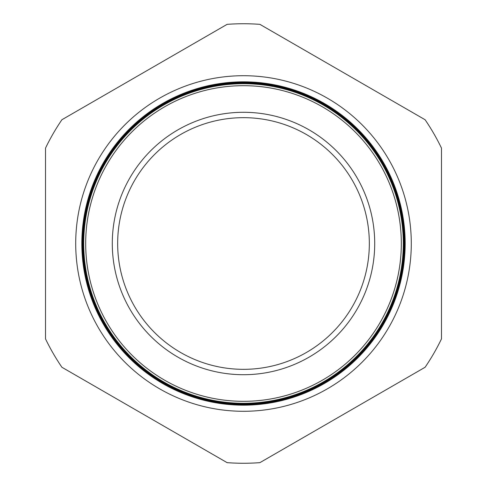 <?xml version="1.0" encoding="UTF-8"?>
<svg xmlns="http://www.w3.org/2000/svg" width="487" height="487" viewBox="0 0 487 487"><rect width="100%" height="100%" fill="white"/><g stroke="black" fill="none" stroke-linecap="round" stroke-linejoin="round"><path stroke-width="0.73" d="M411.29 243.5A167.79 167.79 0 0 0 243.5 75.71A167.79 167.79 0 0 0 75.71 243.5A167.79 167.79 0 0 0 243.5 411.29A167.79 167.79 0 0 0 411.29 243.5M401.318 243.5A157.818 157.818 0 0 1 243.5 401.318A157.818 157.818 0 0 1 85.682 243.5A157.818 157.818 0 0 1 243.5 85.682A157.818 157.818 0 0 1 401.318 243.5M83.709 243.5A159.791 159.791 0 0 0 243.5 403.291A159.791 159.791 0 0 0 403.291 243.5A159.791 159.791 0 0 0 243.5 83.709A159.791 159.791 0 0 0 83.709 243.5M403.358 243.5A159.858 159.858 0 0 1 243.5 403.358A159.858 159.858 0 0 1 83.642 243.5A159.858 159.858 0 0 1 243.5 83.642A159.858 159.858 0 0 1 403.358 243.5M83.551 243.5A159.949 159.949 0 0 0 243.5 403.449A159.949 159.949 0 0 0 403.449 243.5A159.949 159.949 0 0 0 243.5 83.551A159.949 159.949 0 0 0 83.551 243.5M403.51 243.5A160.01 160.01 0 0 1 243.5 403.51A160.01 160.01 0 0 1 83.49 243.5A160.01 160.01 0 0 1 243.5 83.49A160.01 160.01 0 0 1 403.51 243.5M83.399 243.5A160.101 160.101 0 0 0 243.5 403.601A160.101 160.101 0 0 0 403.601 243.5A160.101 160.101 0 0 0 243.5 83.399A160.101 160.101 0 0 0 83.399 243.5M403.662 243.5A160.162 160.162 0 0 1 243.5 403.662A160.162 160.162 0 0 1 83.338 243.5A160.162 160.162 0 0 1 243.5 83.338A160.162 160.162 0 0 1 403.662 243.5M83.24 243.5A160.26 160.26 0 0 0 243.5 403.76A160.26 160.26 0 0 0 403.76 243.5A160.26 160.26 0 0 0 243.5 83.24A160.26 160.26 0 0 0 83.24 243.5M403.808 243.5A160.308 160.308 0 0 1 243.5 403.808A160.308 160.308 0 0 1 83.192 243.5A160.308 160.308 0 0 1 243.5 83.192A160.308 160.308 0 0 1 403.808 243.5M83.082 243.5A160.418 160.418 0 0 0 243.5 403.918A160.418 160.418 0 0 0 403.918 243.5A160.418 160.418 0 0 0 243.5 83.082A160.418 160.418 0 0 0 83.082 243.5M403.96 243.5A160.46 160.46 0 0 1 243.5 403.96A160.46 160.46 0 0 1 83.04 243.5A160.46 160.46 0 0 1 243.5 83.04A160.46 160.46 0 0 1 403.96 243.5M82.93 243.5A160.57 160.57 0 0 0 243.5 404.07A160.57 160.57 0 0 0 404.07 243.5A160.57 160.57 0 0 0 243.5 82.93A160.57 160.57 0 0 0 82.93 243.5M404.113 243.5A160.613 160.613 0 0 1 243.5 404.113A160.613 160.613 0 0 1 82.887 243.5A160.613 160.613 0 0 1 243.5 82.887A160.613 160.613 0 0 1 404.113 243.5M82.772 243.5A160.728 160.728 0 0 0 243.5 404.228A160.728 160.728 0 0 0 404.228 243.5A160.728 160.728 0 0 0 243.5 82.772A160.728 160.728 0 0 0 82.772 243.5M404.265 243.5A160.765 160.765 0 0 1 243.5 404.265A160.765 160.765 0 0 1 82.735 243.5A160.765 160.765 0 0 1 243.5 82.735A160.765 160.765 0 0 1 404.265 243.5M82.613 243.5A160.887 160.887 0 0 0 243.5 404.387A160.887 160.887 0 0 0 404.387 243.5A160.887 160.887 0 0 0 243.5 82.613A160.887 160.887 0 0 0 82.613 243.5M404.417 243.5A160.917 160.917 0 0 1 243.5 404.417A160.917 160.917 0 0 1 82.583 243.5A160.917 160.917 0 0 1 243.5 82.583A160.917 160.917 0 0 1 404.417 243.5M82.461 243.5A161.039 161.039 0 0 0 243.5 404.539A161.039 161.039 0 0 0 404.539 243.5A161.039 161.039 0 0 0 243.5 82.461A161.039 161.039 0 0 0 82.461 243.5M404.569 243.5A161.069 161.069 0 0 1 243.5 404.569A161.069 161.069 0 0 1 82.431 243.5A161.069 161.069 0 0 1 243.5 82.431A161.069 161.069 0 0 1 404.569 243.5M82.303 243.5A161.197 161.197 0 0 0 243.5 404.697A161.197 161.197 0 0 0 404.697 243.5A161.197 161.197 0 0 0 243.5 82.303A161.197 161.197 0 0 0 82.303 243.5M404.721 243.5A161.221 161.221 0 0 1 243.5 404.721A161.221 161.221 0 0 1 82.279 243.5A161.221 161.221 0 0 1 243.5 82.279A161.221 161.221 0 0 1 404.721 243.5M82.151 243.5A161.349 161.349 0 0 0 243.5 404.849A161.349 161.349 0 0 0 404.849 243.5A161.349 161.349 0 0 0 243.5 82.151A161.349 161.349 0 0 0 82.151 243.5M404.867 243.5A161.367 161.367 0 0 1 243.5 404.867A161.367 161.367 0 0 1 82.133 243.5A161.367 161.367 0 0 1 243.5 82.133A161.367 161.367 0 0 1 404.867 243.5M81.993 243.5A161.507 161.507 0 0 0 243.5 405.007A161.507 161.507 0 0 0 405.007 243.5A161.507 161.507 0 0 0 243.5 81.993A161.507 161.507 0 0 0 81.993 243.5M405.02 243.5A161.52 161.52 0 0 1 243.5 405.02A161.52 161.52 0 0 1 81.98 243.5A161.52 161.52 0 0 1 243.5 81.98A161.52 161.52 0 0 1 405.02 243.5M81.834 243.5A161.666 161.666 0 0 0 243.5 405.166A161.666 161.666 0 0 0 405.166 243.5A161.666 161.666 0 0 0 243.5 81.834A161.666 161.666 0 0 0 81.834 243.5M405.172 243.5A161.672 161.672 0 0 1 243.5 405.172A161.672 161.672 0 0 1 81.828 243.5A161.672 161.672 0 0 1 243.5 81.828A161.672 161.672 0 0 1 405.172 243.5M369.335 243.5A125.835 125.835 0 0 0 243.5 117.665A125.835 125.835 0 0 0 117.665 243.5A125.835 125.835 0 0 0 243.5 369.335A125.835 125.835 0 0 0 369.335 243.5M374.71 243.5A131.21 131.21 0 0 0 243.5 112.29A131.21 131.21 0 0 0 112.29 243.5A131.21 131.21 0 0 0 243.5 374.71A131.21 131.21 0 0 0 374.71 243.5M61.904 367.265L227.112 462.65A219.765 219.765 0 0 0 259.888 462.65L425.096 367.265A219.765 219.765 0 0 0 441.484 338.885L441.484 148.115A219.765 219.765 0 0 0 425.096 119.735L259.888 24.35A219.765 219.765 0 0 0 227.112 24.35L61.904 119.735A219.765 219.765 0 0 0 45.516 148.115L45.516 338.885A219.765 219.765 0 0 0 61.904 367.265"/></g></svg>

